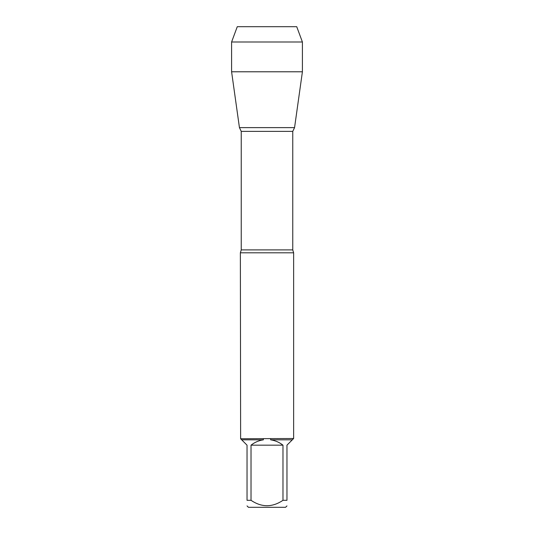 <?xml version="1.0" encoding="UTF-8"?>
<svg xmlns="http://www.w3.org/2000/svg" width="534" height="534" viewBox="0 0 534 534"><rect width="100%" height="100%" fill="white"/><g stroke="black" fill="none" stroke-linecap="round" stroke-linejoin="round"><path stroke-width="0.8" d="M293.633 252.802L240.367 252.802L240.627 438.761L293.633 438.507L293.633 252.802L292.759 249.899L292.759 131.377L241.241 131.377L241.241 249.899L240.367 252.802M282.973 500.311L282.973 445.169C279.329 442.292 275.217 440.517 270.631 439.829L292.312 439.829L286.965 445.169L286.965 500.311C286.965 507.507 286.965 507.507 286.965 500.311L282.973 500.311C272.307 507.507 261.66 507.507 251.027 500.311L247.035 500.311C247.035 507.507 247.035 507.507 247.035 500.311L247.035 445.169L241.688 439.829L263.369 439.829C258.783 440.517 254.671 442.292 251.027 445.169L251.027 500.311M286.965 505.912L285.577 507.3L248.423 507.3L247.035 505.912M293.373 438.761L292.312 439.829M270.631 439.829L270.705 438.761M241.688 439.829L240.627 438.761M263.295 438.761L263.369 439.829M302.404 41.992L231.596 41.992L237.27 26.7L296.73 26.7L302.404 41.992L302.404 71.79L231.596 71.79L239.439 127.626L294.561 127.626L239.439 127.626L241.241 131.377M251.027 445.169L282.973 445.169M259.137 26.7L237.27 26.7L231.596 41.992L231.596 71.79L239.439 127.626L267 127.626M241.241 249.899L292.759 249.899M292.759 131.377L294.561 127.626L302.404 71.79M231.596 41.992L231.596 71.79"/></g></svg>
